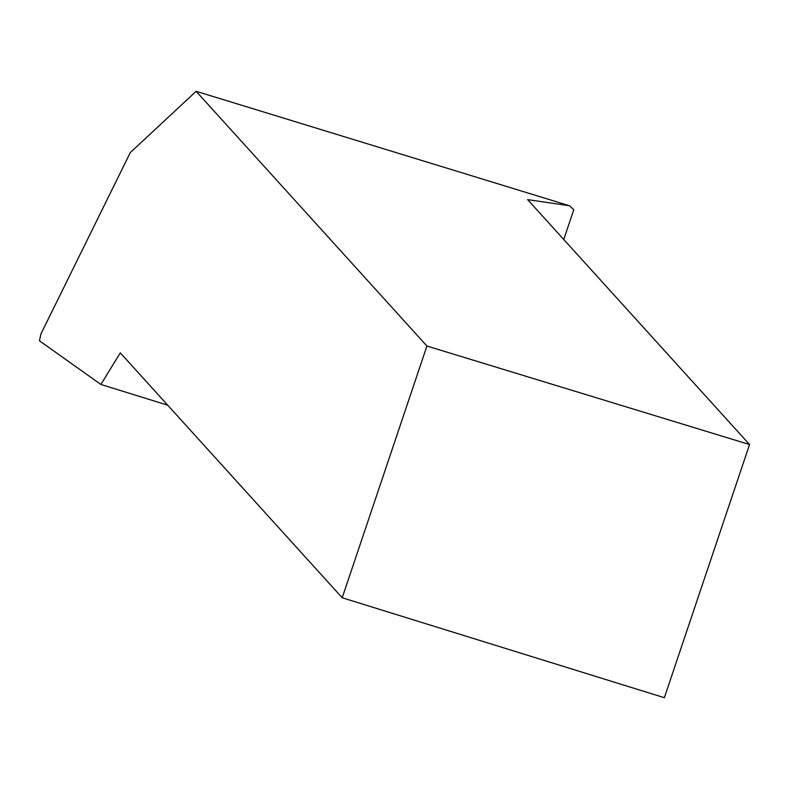 <?xml version="1.0" encoding="UTF-8"?>
<svg xmlns="http://www.w3.org/2000/svg" width="789" height="789" viewBox="0 0 789 789"><rect width="100%" height="100%" fill="white"/><g stroke="black" fill="none" stroke-linecap="round" stroke-linejoin="round"><path stroke-width="1.18" d="M563.76 239.491L573.781 209.726L569.5 205.751L196.126 91.297L130.284 152.602L40.9 334.013L39.45 340.789L100.893 384.46L167.712 405.181M749.55 444.542L426.928 346.036L342.209 597.776L664.358 697.703L749.55 444.542L527.634 199.627L569.5 205.751M426.928 346.036L196.126 91.297M342.209 597.776L120.293 352.851L100.893 384.46"/></g></svg>
